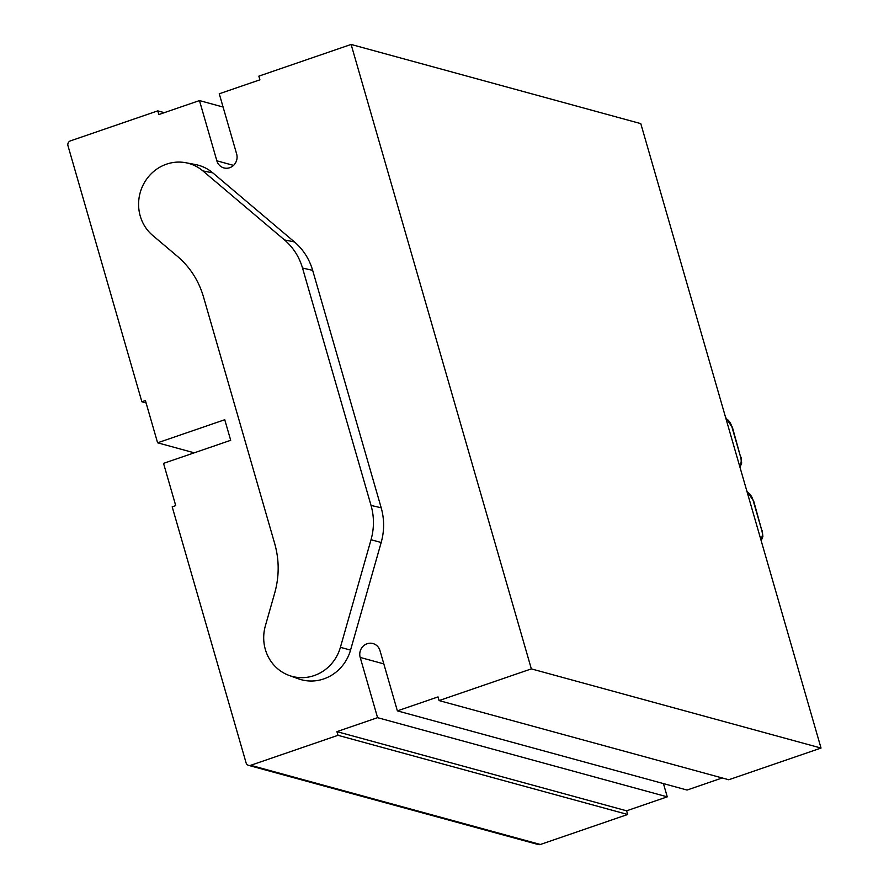 <?xml version="1.0" encoding="UTF-8"?>
<svg xmlns="http://www.w3.org/2000/svg" width="889" height="889" viewBox="0 0 889 889"><rect width="100%" height="100%" fill="white"/><g stroke="black" fill="none" stroke-linecap="round" stroke-linejoin="round"><path stroke-width="1.33" d="M531.344 668.884L351.111 44.45L258.855 76.143L259.91 79.821L219.261 93.778L236.652 154.019A10.868 10.29 105.3 0 1 234.096 164.821A10.868 10.29 105.3 0 1 223.884 167.91A10.868 10.29 105.3 0 1 216.86 160.82L199.469 100.579L158.82 114.548L157.764 110.869L70.453 140.873A3.878 3.678 -74.7 0 0 67.975 145.752L141.873 401.772L145.407 400.561L157.597 442.8L224.761 419.73L230.696 440.299L163.532 463.369L175.733 505.619L172.188 506.83L246.086 762.851A3.878 3.678 -74.7 0 0 250.687 765.307L337.998 735.314L336.931 731.636L377.581 717.667L360.201 657.438A10.868 10.29 105.3 0 1 362.745 646.625A10.868 10.29 105.3 0 1 372.958 643.547A10.868 10.29 105.3 0 1 379.992 650.637L397.372 710.867L438.033 696.909L439.088 700.576L531.344 668.884L821.025 748.06L640.791 123.627L351.111 44.45M439.088 700.576L728.769 779.753L821.025 748.06M194.247 452.823L157.597 442.8M146.085 402.928L141.873 401.772M164.309 112.659L157.764 110.869M223.095 107.036L199.469 100.579M397.372 710.867L687.053 790.043L722.224 777.964M248.598 765.373L538.278 844.55A3.878 3.678 105.3 0 0 540.368 844.483L627.667 814.48L626.612 810.812L667.261 796.844L663.438 783.587M667.261 796.844L377.581 717.667M626.612 810.812L336.931 731.636M627.667 814.48L337.998 735.314M289.147 675.451L298.304 678.763A42.016 39.772 -74.7 0 0 350.544 650.103L340.398 647.325A41.216 39.027 -74.7 0 1 289.147 675.451A41.216 39.027 -74.7 0 1 265.367 625.856L274.701 593.052C279.324 576.472 279.324 560.014 274.723 543.69L203.492 296.904C198.692 280.646 190.046 267.167 177.556 256.454L152.664 235.407A41.216 39.027 -74.7 0 1 142.496 186.334A41.216 39.027 -74.7 0 1 185.723 162.72L195.291 164.521A42.016 39.772 -74.7 0 1 212.793 172.866L202.892 170.91A41.216 39.027 -74.7 0 0 185.723 162.72M350.544 650.103L381.181 542.49C384.426 530.833 384.426 519.265 381.192 507.786L312.661 270.345C309.283 258.921 303.205 249.442 294.415 241.908L212.793 172.866M294.415 241.908L284.502 239.941C293.181 247.386 299.193 256.754 302.527 268.045L312.661 270.345M381.192 507.786L371.046 505.43L302.527 268.045M284.502 239.941L202.892 170.91M340.398 647.325L371.035 539.734L381.181 542.49M371.046 505.43C374.247 516.776 374.236 528.21 371.035 539.734M233.54 165.387L216.86 160.82M383.815 663.894L360.201 657.438M540.368 844.483L250.687 765.307M747.182 492.228A8.546 3.989 -111.5 0 1 753.105 500.329L761.795 530.455A8.546 3.989 -111.5 0 1 760.484 538.323M746.76 490.772L753.105 500.329M753.528 500.474L761.795 530.455M725.98 418.763A8.546 3.989 -111.5 0 1 731.903 426.864L740.593 456.99A8.546 3.989 -111.5 0 1 739.281 464.858M725.557 417.308L731.903 426.864M732.325 427.009L740.593 456.99M762.229 530.6L762.884 536.545L761.195 540.79M741.026 457.135L741.682 463.08L739.992 467.325"/></g></svg>
